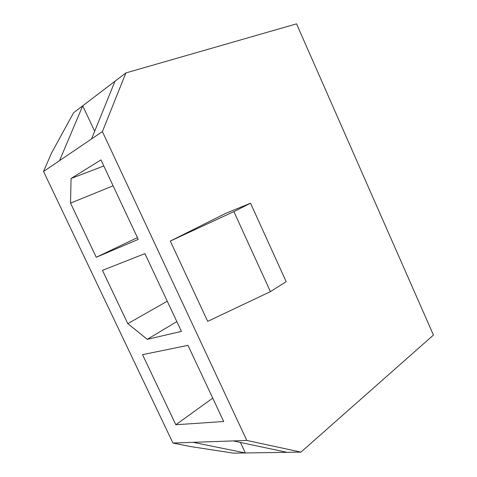<?xml version="1.0" encoding="UTF-8"?>
<svg xmlns="http://www.w3.org/2000/svg" width="477" height="477" viewBox="0 0 477 477"><rect width="100%" height="100%" fill="white"/><g stroke="black" fill="none" stroke-linecap="round" stroke-linejoin="round"><path stroke-width="0.72" d="M246.8 440.438L102.394 131.586L125.88 72.933L296.545 23.85L433.444 335.051L300.969 452.113L246.8 440.438L233.229 440.915L286.969 452.327L233.503 453.15L190.55 446.55L172.942 443.038L43.556 171.482L51.391 153.302L73.583 112.763L82.73 105.799L59.547 160.642L43.556 171.482M125.88 72.933L114.987 81.227L91.548 138.938L59.547 160.642M102.394 131.586L91.548 138.938M300.969 452.113L286.969 452.327M100.945 159.902L71.067 178.487L70.536 203.136L96.259 257.276L138.247 239.388L100.945 159.902M144.925 253.627L102.472 270.352L127.794 323.656L147.256 339.332L181.433 331.42L144.925 253.627M187.968 345.36L142.522 354.655L175.822 424.745L223.707 421.513L187.968 345.36M233.229 440.915L172.942 443.038M250.538 203.214L286.176 281.651L270.429 291.632L207.686 321.367L170.301 241.07L225.931 213.249L250.538 203.214L233.879 211.597L170.301 241.07M114.987 81.227L82.73 105.799L94.661 131.27M270.429 291.632L233.879 211.597M193.078 442.328L245.351 452.965L240.42 442.441M175.822 424.745L212.742 398.146M127.794 323.656L167.254 301.214M147.256 339.332L176.824 321.605M71.067 178.487L103.801 165.978M70.536 203.136L113.091 185.786M96.259 257.276L137.418 237.618"/></g></svg>
